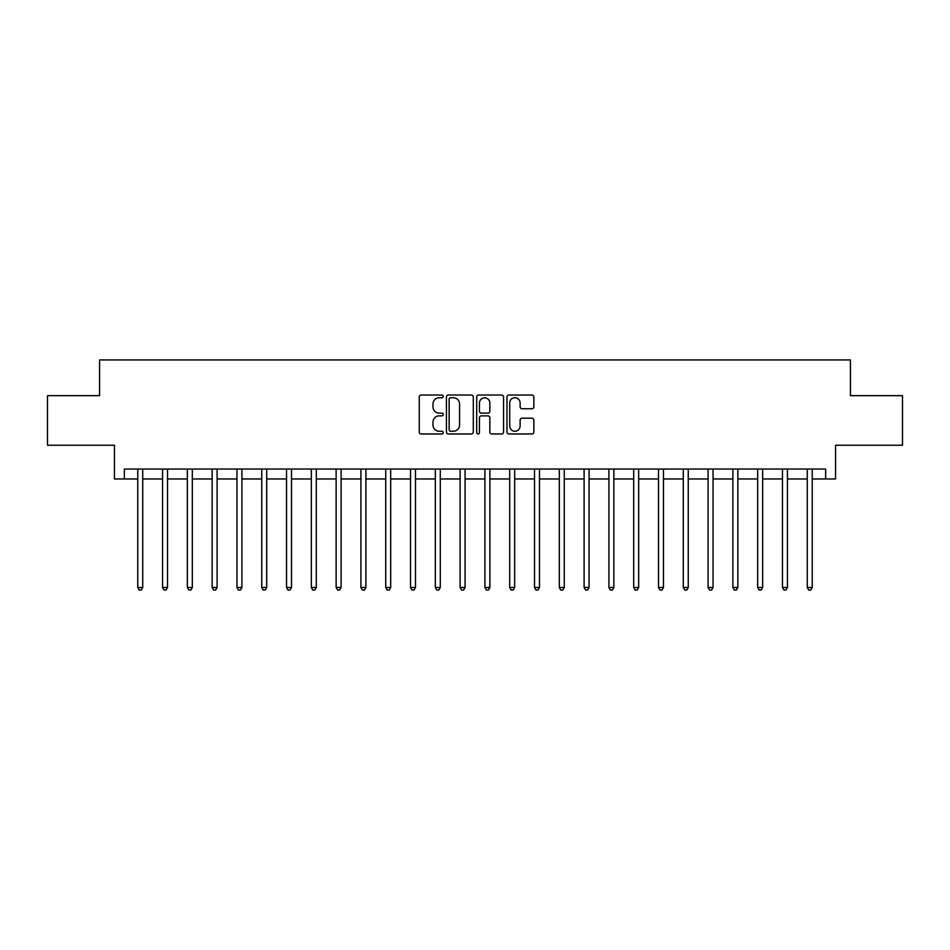 <?xml version="1.0" encoding="UTF-8"?>
<svg xmlns="http://www.w3.org/2000/svg" width="950" height="950" viewBox="0 0 950 950"><rect width="100%" height="100%" fill="white"/><g stroke="black" fill="none" stroke-linecap="round" stroke-linejoin="round"><path stroke-width="1.43" d="M443.258 396.387A1.366 1.366 0 0 0 441.892 395.022L421.206 395.022A1.947 1.947 0 0 0 419.259 396.969L419.259 432.024A1.947 1.947 0 0 0 421.206 433.972L441.892 433.972A1.366 1.366 0 0 0 443.258 432.606A1.366 1.366 0 0 0 441.892 431.241L439.221 431.241A6.234 6.234 0 0 1 432.986 425.006L432.986 422.085A6.234 6.234 0 0 1 439.221 415.863L441.892 415.863A1.366 1.366 0 0 0 443.258 414.497A1.366 1.366 0 0 0 441.892 413.131L439.221 413.131A6.234 6.234 0 0 1 432.986 406.897L432.986 403.976A6.234 6.234 0 0 1 439.221 397.753L441.892 397.753A1.366 1.366 0 0 0 443.258 396.387M531.905 408.749A1.947 1.947 0 0 0 533.852 406.802L533.852 396.969A1.947 1.947 0 0 0 531.905 395.022L508.927 395.022A1.947 1.947 0 0 0 506.979 396.969L506.979 432.024A1.947 1.947 0 0 0 508.927 433.972L531.905 433.972A1.947 1.947 0 0 0 533.852 432.024L533.852 420.137A1.947 1.947 0 0 0 531.905 418.19L522.072 418.19A1.947 1.947 0 0 0 520.125 420.137L520.125 426.027A5.213 5.213 0 0 1 514.912 431.241A5.213 5.213 0 0 1 509.711 426.027L509.711 402.954A5.213 5.213 0 0 1 514.912 397.753A5.213 5.213 0 0 1 520.125 402.954L520.125 406.802A1.947 1.947 0 0 0 522.072 408.749L531.905 408.749M124.367 478.966L124.367 469.051L825.633 469.051L825.633 478.966L835.549 478.966L835.549 445.241L902.5 445.241L902.5 395.651L850.428 395.651L850.428 359.943L99.572 359.943L99.572 395.651L47.5 395.651L47.5 445.241L114.451 445.241L114.451 478.966L137.762 478.966M473.302 396.969A1.947 1.947 0 0 0 471.354 395.022L448.376 395.022A1.947 1.947 0 0 0 446.429 396.969L446.429 432.024A1.947 1.947 0 0 0 448.376 433.972L471.354 433.972A1.947 1.947 0 0 0 473.302 432.024L473.302 396.969M478.646 395.022L501.624 395.022A1.947 1.947 0 0 1 503.571 396.969L503.571 432.024A1.947 1.947 0 0 1 501.624 433.972L491.791 433.972A1.947 1.947 0 0 1 489.844 432.024L489.844 417.81A1.947 1.947 0 0 0 487.896 415.863L481.377 415.863A1.947 1.947 0 0 0 479.429 417.81L479.429 432.606A1.366 1.366 0 0 1 478.064 433.972A1.366 1.366 0 0 1 476.698 432.606L476.698 396.969A1.947 1.947 0 0 1 478.646 395.022M142.726 478.966L162.557 478.966M167.521 478.966L187.352 478.966M192.316 478.966L212.147 478.966M217.111 478.966L236.954 478.966M241.906 478.966L261.749 478.966M266.701 478.966L286.544 478.966M291.507 478.966L311.339 478.966M316.303 478.966L336.134 478.966M341.098 478.966L360.929 478.966M365.892 478.966L385.736 478.966M390.688 478.966L410.531 478.966M415.483 478.966L435.326 478.966M440.289 478.966L460.121 478.966M465.084 478.966L484.916 478.966M489.879 478.966L509.711 478.966M514.674 478.966L534.518 478.966M539.469 478.966L559.312 478.966M564.264 478.966L584.107 478.966M589.071 478.966L608.903 478.966M613.866 478.966L633.697 478.966M638.661 478.966L658.492 478.966M663.456 478.966L683.299 478.966M688.251 478.966L708.094 478.966M713.046 478.966L732.889 478.966M737.853 478.966L757.684 478.966M762.648 478.966L782.479 478.966M787.443 478.966L807.274 478.966M812.238 478.966L825.633 478.966M450.514 397.753A1.366 1.366 0 0 0 449.148 399.107L449.148 429.875A1.366 1.366 0 0 0 450.514 431.241L453.34 431.241A6.234 6.234 0 0 0 459.574 425.006L459.574 403.976A6.234 6.234 0 0 0 453.34 397.753L450.514 397.753M489.844 403.061A5.213 5.213 0 0 0 484.642 397.848A5.213 5.213 0 0 0 479.429 403.061L479.429 411.184A1.947 1.947 0 0 0 481.377 413.131L487.896 413.131A1.947 1.947 0 0 0 489.844 411.184L489.844 403.061M142.963 469.051L142.868 469.3A1.983 1.983 0 0 0 142.726 470.036L142.726 587.48L137.762 587.48L137.762 470.036A1.983 1.983 0 0 0 137.619 469.3L137.512 469.051M142.726 587.48L141.229 590.057L139.246 590.057L137.762 587.48M167.758 469.051L167.663 469.3A1.983 1.983 0 0 0 167.521 470.036L167.521 587.48L162.557 587.48L162.557 470.036A1.983 1.983 0 0 0 162.414 469.3L162.319 469.051M167.521 587.48L166.024 590.057L164.041 590.057L162.557 587.48M192.553 469.051L192.458 469.3A1.983 1.983 0 0 0 192.316 470.036L192.316 587.48L187.352 587.48L187.352 470.036A1.983 1.983 0 0 0 187.209 469.3L187.114 469.051M192.316 587.48L190.831 590.057L188.848 590.057L187.352 587.48M217.36 469.051L217.253 469.3A1.983 1.983 0 0 0 217.111 470.036L217.111 587.48L212.147 587.48L212.147 470.036A1.983 1.983 0 0 0 212.004 469.3L211.909 469.051M217.111 587.48L215.626 590.057L213.643 590.057L212.147 587.48M242.155 469.051L242.048 469.3A1.983 1.983 0 0 0 241.906 470.036L241.906 587.48L236.954 587.48L236.954 470.036A1.983 1.983 0 0 0 236.811 469.3L236.704 469.051M241.906 587.48L240.421 590.057L238.438 590.057L236.954 587.48M266.95 469.051L266.843 469.3A1.983 1.983 0 0 0 266.701 470.036L266.701 587.48L261.749 587.48L261.749 470.036A1.983 1.983 0 0 0 261.606 469.3L261.499 469.051M266.701 587.48L265.216 590.057L263.233 590.057L261.749 587.48M291.745 469.051L291.65 469.3A1.983 1.983 0 0 0 291.507 470.036L291.507 587.48L286.544 587.48L286.544 470.036A1.983 1.983 0 0 0 286.401 469.3L286.294 469.051M291.507 587.48L290.011 590.057L288.028 590.057L286.544 587.48M316.54 469.051L316.445 469.3A1.983 1.983 0 0 0 316.303 470.036L316.303 587.48L311.339 587.48L311.339 470.036A1.983 1.983 0 0 0 311.196 469.3L311.101 469.051M316.303 587.48L314.806 590.057L312.823 590.057L311.339 587.48M341.335 469.051L341.24 469.3A1.983 1.983 0 0 0 341.098 470.036L341.098 587.48L336.134 587.48L336.134 470.036A1.983 1.983 0 0 0 335.991 469.3L335.896 469.051M341.098 587.48L339.613 590.057L337.63 590.057L336.134 587.48M366.142 469.051L366.035 469.3A1.983 1.983 0 0 0 365.892 470.036L365.892 587.48L360.929 587.48L360.929 470.036A1.983 1.983 0 0 0 360.786 469.3L360.691 469.051M365.892 587.48L364.408 590.057L362.425 590.057L360.929 587.48M390.937 469.051L390.83 469.3A1.983 1.983 0 0 0 390.688 470.036L390.688 587.48L385.736 587.48L385.736 470.036A1.983 1.983 0 0 0 385.593 469.3L385.486 469.051M390.688 587.48L389.203 590.057L387.22 590.057L385.736 587.48M415.732 469.051L415.625 469.3A1.983 1.983 0 0 0 415.483 470.036L415.483 587.48L410.531 587.48L410.531 470.036A1.983 1.983 0 0 0 410.388 469.3L410.281 469.051M415.483 587.48L413.998 590.057L412.015 590.057L410.531 587.48M440.527 469.051L440.432 469.3A1.983 1.983 0 0 0 440.289 470.036L440.289 587.48L435.326 587.48L435.326 470.036A1.983 1.983 0 0 0 435.183 469.3L435.076 469.051M440.289 587.48L438.793 590.057L436.81 590.057L435.326 587.48M465.322 469.051L465.227 469.3A1.983 1.983 0 0 0 465.084 470.036L465.084 587.48L460.121 587.48L460.121 470.036A1.983 1.983 0 0 0 459.978 469.3L459.883 469.051M465.084 587.48L463.588 590.057L461.605 590.057L460.121 587.48M490.117 469.051L490.022 469.3A1.983 1.983 0 0 0 489.879 470.036L489.879 587.48L484.916 587.48L484.916 470.036A1.983 1.983 0 0 0 484.773 469.3L484.678 469.051M489.879 587.48L488.395 590.057L486.412 590.057L484.916 587.48M514.924 469.051L514.817 469.3A1.983 1.983 0 0 0 514.674 470.036L514.674 587.48L509.711 587.48L509.711 470.036A1.983 1.983 0 0 0 509.568 469.3L509.473 469.051M514.674 587.48L513.19 590.057L511.207 590.057L509.711 587.48M539.719 469.051L539.612 469.3A1.983 1.983 0 0 0 539.469 470.036L539.469 587.48L534.518 587.48L534.518 470.036A1.983 1.983 0 0 0 534.375 469.3L534.268 469.051M539.469 587.48L537.985 590.057L536.002 590.057L534.518 587.48M564.514 469.051L564.407 469.3A1.983 1.983 0 0 0 564.264 470.036L564.264 587.48L559.312 587.48L559.312 470.036A1.983 1.983 0 0 0 559.17 469.3L559.063 469.051M564.264 587.48L562.78 590.057L560.797 590.057L559.312 587.48M589.309 469.051L589.214 469.3A1.983 1.983 0 0 0 589.071 470.036L589.071 587.48L584.107 587.48L584.107 470.036A1.983 1.983 0 0 0 583.965 469.3L583.858 469.051M589.071 587.48L587.575 590.057L585.592 590.057L584.107 587.48M614.104 469.051L614.009 469.3A1.983 1.983 0 0 0 613.866 470.036L613.866 587.48L608.903 587.48L608.903 470.036A1.983 1.983 0 0 0 608.76 469.3L608.665 469.051M613.866 587.48L612.37 590.057L610.387 590.057L608.903 587.48M638.899 469.051L638.804 469.3A1.983 1.983 0 0 0 638.661 470.036L638.661 587.48L633.697 587.48L633.697 470.036A1.983 1.983 0 0 0 633.555 469.3L633.46 469.051M638.661 587.48L637.177 590.057L635.194 590.057L633.697 587.48M663.706 469.051L663.599 469.3A1.983 1.983 0 0 0 663.456 470.036L663.456 587.48L658.492 587.48L658.492 470.036A1.983 1.983 0 0 0 658.35 469.3L658.255 469.051M663.456 587.48L661.972 590.057L659.989 590.057L658.492 587.48M688.501 469.051L688.394 469.3A1.983 1.983 0 0 0 688.251 470.036L688.251 587.48L683.299 587.48L683.299 470.036A1.983 1.983 0 0 0 683.157 469.3L683.05 469.051M688.251 587.48L686.767 590.057L684.784 590.057L683.299 587.48M713.296 469.051L713.189 469.3A1.983 1.983 0 0 0 713.046 470.036L713.046 587.48L708.094 587.48L708.094 470.036A1.983 1.983 0 0 0 707.952 469.3L707.845 469.051M713.046 587.48L711.562 590.057L709.579 590.057L708.094 587.48M738.091 469.051L737.996 469.3A1.983 1.983 0 0 0 737.853 470.036L737.853 587.48L732.889 587.48L732.889 470.036A1.983 1.983 0 0 0 732.747 469.3L732.64 469.051M737.853 587.48L736.357 590.057L734.374 590.057L732.889 587.48M762.886 469.051L762.791 469.3A1.983 1.983 0 0 0 762.648 470.036L762.648 587.48L757.684 587.48L757.684 470.036A1.983 1.983 0 0 0 757.542 469.3L757.447 469.051M762.648 587.48L761.152 590.057L759.169 590.057L757.684 587.48M787.681 469.051L787.586 469.3A1.983 1.983 0 0 0 787.443 470.036L787.443 587.48L782.479 587.48L782.479 470.036A1.983 1.983 0 0 0 782.337 469.3L782.242 469.051M787.443 587.48L785.959 590.057L783.976 590.057L782.479 587.48M812.488 469.051L812.381 469.3A1.983 1.983 0 0 0 812.238 470.036L812.238 587.48L807.274 587.48L807.274 470.036A1.983 1.983 0 0 0 807.132 469.3L807.037 469.051M812.238 587.48L810.754 590.057L808.771 590.057L807.274 587.48"/></g></svg>
